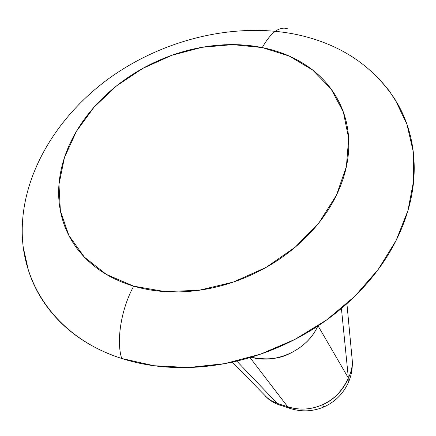 <?xml version="1.0" encoding="UTF-8"?>
<svg xmlns="http://www.w3.org/2000/svg" width="436" height="436" viewBox="0 0 436 436"><rect width="100%" height="100%" fill="white"/><g stroke="black" fill="none" stroke-linecap="round" stroke-linejoin="round"><path stroke-width="0.65" d="M348.201 378.443L348.217 382.879L347.661 384.078L348.217 382.879L348.201 378.443C341.78 391.583 333.24 400.346 322.569 404.717L323.817 406.979L322.569 404.717C311.064 409.747 299.434 410.418 287.678 406.739L290.027 408.439L291.292 408.843L290.18 408.505L287.678 406.739L277.236 403.404L236.797 361.101L277.236 403.404L279.787 405.186L277.236 403.404L287.678 406.739L249.997 357.564L287.678 406.739C299.26 410.45 310.89 409.775 322.569 404.717C334.537 399.082 343.083 390.324 348.201 378.443L348.369 378.028L348.201 378.443M352.026 358.011L352.233 360.169C352.653 365.913 351.367 371.87 348.369 378.028L341.421 308.448L348.369 378.028L318.067 325.888L348.369 378.028C351.378 372.061 352.653 365.946 352.201 359.678L352.026 358.027M379.233 78.878L389.141 90.732L397.627 103.806C408.14 122.249 413.66 142.757 414.189 165.337C414.663 187.976 409.644 210.915 399.136 234.137C388.525 257.393 373.014 278.817 352.61 298.404C332.107 317.958 308.475 333.753 281.711 345.781C254.907 357.722 227.521 364.774 199.546 366.938C171.62 369.009 145.673 366.191 121.715 358.485C116.025 340.854 121.235 308.786 133.689 286.152L106.297 274.369L84.377 257.109L68.893 235.5L60.375 210.806L58.974 184.357L64.479 157.472L76.404 131.372L94.04 107.196L116.494 85.925L142.757 68.408L171.697 55.345L202.113 47.295L232.737 44.63L262.265 47.568C270.827 32.509 279.22 26.22 287.428 28.7C279.22 26.22 270.827 32.509 262.265 47.568L289.357 56.119L312.71 70.071L331.077 88.955L343.35 112.041L348.647 138.316L346.407 166.503L336.472 195.115L319.152 222.529L295.27 247.119L266.124 267.372L233.407 282.043L199.083 290.267L165.195 291.619L133.689 286.152C121.235 308.786 116.025 340.854 121.715 358.485L154.001 365.728L188.701 367.51L224.633 363.64L260.499 354.163L294.998 339.372L326.847 319.79L354.915 296.175L378.23 269.415L396.062 240.536L407.943 210.577L413.655 180.591L413.235 151.548L406.93 124.32L395.169 99.659C372.235 64.762 338.418 42.853 293.706 33.943C233.325 22.459 163.789 39.491 110.379 77.445C57.236 115.611 22.078 173.937 22.22 231.135C22.143 286.73 59.045 338.668 121.715 358.485C97.844 350.724 77.87 339.072 61.792 323.523C45.802 307.98 34.635 290.098 28.296 269.873L23.342 247.664M265.284 396.231L270.794 400.499L277.236 403.404L270.783 400.493L265.268 396.22M133.689 286.152C151.281 291.335 170.214 293.036 190.494 291.253C210.795 289.417 230.66 284.152 250.095 275.47C269.502 266.734 286.735 255.354 301.788 241.321C316.787 227.27 328.346 211.869 336.472 195.115C344.533 178.373 348.647 161.751 348.811 145.237C348.931 128.767 345.339 113.698 338.036 100.029C330.717 86.404 320.465 75.09 307.293 66.098C294.126 57.127 279.111 50.952 262.265 47.568C245.424 44.2 227.941 43.714 209.798 46.112C191.671 48.51 174.057 53.568 156.965 61.28C139.874 68.997 124.38 78.878 110.482 90.922C96.585 102.972 85.227 116.456 76.404 131.372C67.585 146.311 62.021 161.729 59.716 177.626C57.427 193.551 58.767 208.828 63.743 223.455C68.757 238.1 77.27 250.907 89.282 261.878C101.348 272.843 116.15 280.937 133.689 286.152M251.038 357.22C275.018 364.213 305.102 351.127 316.585 328.537M317.8 326.068C312.656 337.753 303.124 347.007 289.204 353.819C278.904 359.062 266.2 360.201 251.098 357.237M232.334 362.12L268.304 398.924L272.184 401.643L276.353 403.834L290.027 408.439C301.554 412.069 312.797 411.595 323.757 407.006C334.837 402.079 342.99 394.04 348.217 382.879C351.394 375.723 352.735 368.169 352.233 360.218L346.914 303.674"/></g></svg>
